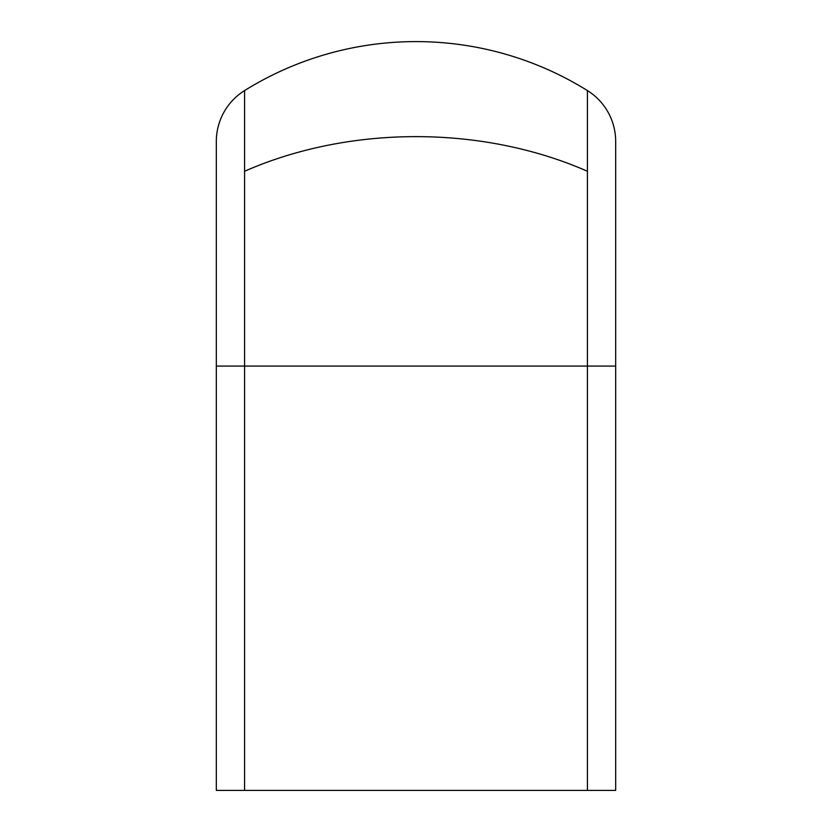 <?xml version="1.0" encoding="UTF-8"?>
<svg xmlns="http://www.w3.org/2000/svg" width="832" height="832" viewBox="0 0 832 832"><rect width="100%" height="100%" fill="white"/><g stroke="black" fill="none" stroke-linecap="round" stroke-linejoin="round"><path stroke-width="1.25" d="M587.423 90.574A324.48 324.48 0 0 0 416 41.6A324.48 324.48 0 0 1 587.423 90.574L587.423 171.267L587.423 90.574A59.904 59.904 0 0 1 615.68 141.44L615.68 366.08L587.423 366.08L587.423 790.4L216.32 790.4L216.32 366.08L216.32 790.4L244.577 790.4L244.577 90.574A324.48 324.48 0 0 1 416 41.6A324.48 324.48 0 0 0 244.577 90.574L244.577 366.08L587.423 366.08L587.423 171.267A324.48 229.445 180 0 0 244.577 171.267A324.48 229.445 0 0 1 587.423 171.267L587.423 790.4L615.68 790.4L615.68 366.08L244.577 366.08L244.577 790.4L615.68 790.4M244.577 366.08L216.32 366.08L244.577 366.08M244.577 90.574A59.904 59.904 0 0 0 216.32 141.44L216.32 366.08"/></g></svg>
